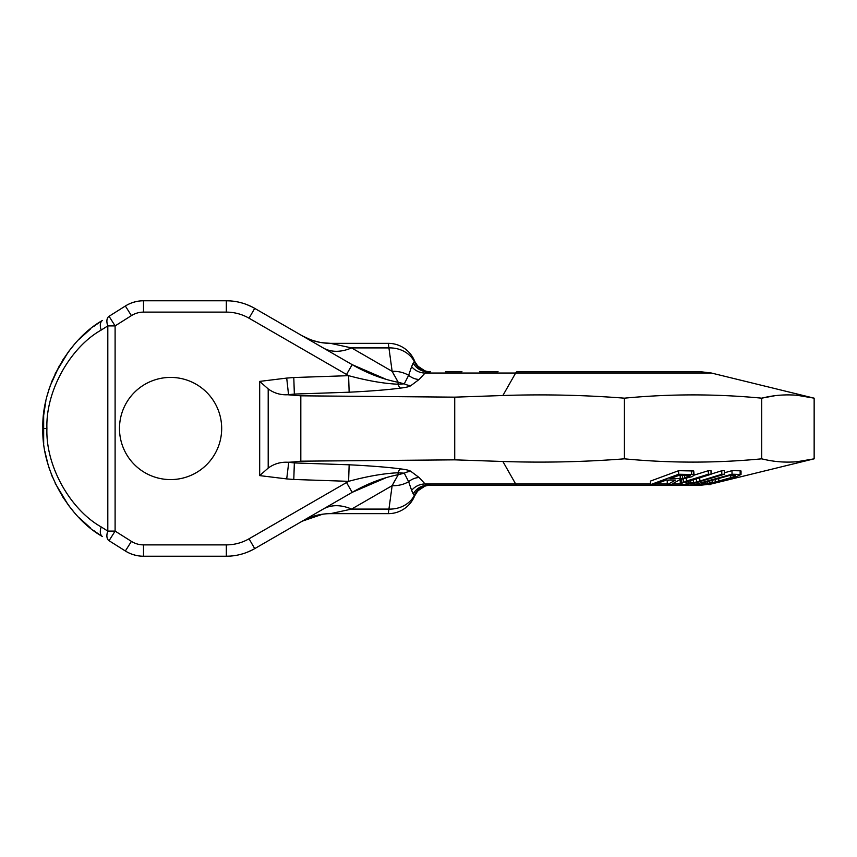 <?xml version="1.0" encoding="UTF-8"?>
<svg xmlns="http://www.w3.org/2000/svg" width="857" height="857" viewBox="0 0 857 857"><rect width="100%" height="100%" fill="white"/><g stroke="black" fill="none" stroke-linecap="round" stroke-linejoin="round"><path stroke-width="1.29" d="M96.38 324.535L102.465 320.443C69.363 338.922 41.425 386.228 42.85 428.5C41.425 470.772 69.363 518.078 102.465 536.557L96.38 532.465M90.039 527.644L87.885 525.855M84.5 522.866L80.119 518.678M73.627 511.661L69.481 506.562M52.331 476.781L51.216 473.964M44.907 451.318L45.367 453.717M43.664 442.908L43.664 414.092M45.367 403.283L44.907 405.682M51.216 383.036L52.331 380.219M69.481 350.438L73.627 345.339M80.119 338.322L84.5 334.134M87.885 331.145L90.039 329.356M96.916 324.15L93.606 326.571M85.036 333.652L79.337 339.115M73.777 345.167L72.213 347.01M69.771 350.074L69.031 351.027M68.228 352.077L55.255 373.598M52.663 379.405L51.891 381.311M49.299 388.414L48.528 390.856M43.718 413.62L43.064 421.119M96.916 532.85L93.606 530.429M85.036 523.348L79.337 517.885M73.777 511.833L72.213 509.99M69.771 506.926L69.031 505.973M68.228 504.923L55.255 483.402M52.663 477.595L51.891 475.689M49.299 468.586L48.528 466.144M43.718 443.38L43.064 435.881M42.85 428.5L46.91 428.5C45.614 467.011 71.056 510.119 101.222 526.948L107.811 531.094A11.355 6.567 122.2 0 0 109.053 540.703L125.358 550.987A34.066 34.066 0 0 0 143.515 556.225L226.334 556.225A56.766 56.766 0 0 0 254.711 548.619L352.184 492.347C367.417 483.616 382.768 477.724 398.237 474.703L392.142 485.673L351.574 509.09L330.491 513.654L388.307 513.654L392.142 485.673A28.388 24.499 -171 0 0 408.65 481.709A17.033 15.801 128.9 0 1 419.116 477.531L425.072 483.969L427.643 485.266L700.619 485.266L711.417 483.969L708.171 483.969M46.91 428.5C45.614 389.989 71.056 346.881 101.222 330.052L107.811 325.906L115.106 325.906L115.106 531.094L131.41 541.378A22.71 22.71 0 0 0 143.515 544.881L226.334 544.881A45.41 45.41 0 0 0 249.033 538.796L348.595 481.334C367.407 476.267 383.85 473.418 397.927 472.775L398.237 474.703L404.268 473.16L408.65 481.709L411.628 490.386A17.033 16.315 146 0 1 425.072 483.969L515.657 483.969L502.877 461.484L454.724 459.845L300.818 461.184L300.818 395.816L287.673 394.756L294.347 394.07L293.105 395.002M109.053 316.297L115.106 325.906L131.41 315.622L125.358 306.013L109.053 316.297A11.355 6.567 -122.2 0 0 107.811 325.906L107.811 531.094L115.106 531.094L109.053 540.703M268.198 468.072L259.682 475.603L259.682 381.397L268.198 388.928L268.198 468.072C274.026 463.851 280.518 461.902 287.673 462.244L288.734 462.373L286.709 478.913L293.79 479.47L294.347 462.93L349.153 464.794C370.931 465.865 388.05 467.236 400.519 468.886C406.143 469.55 409.614 470.397 410.921 471.404L419.116 477.531M288.552 394.756L286.709 378.087L293.79 377.53L294.347 394.07L349.153 392.206C370.931 391.135 388.05 389.764 400.519 388.114C406.143 387.45 409.614 386.603 410.921 385.596L419.116 379.469L425.072 373.031L427.643 371.734L430.407 371.734C422.897 373.02 414.552 363.261 414.627 361.086A17.033 17.033 0 0 0 414.638 361.118L414.231 361.375A17.033 16.819 -90 0 0 429.711 371.734L427.643 371.734A17.033 16.551 -90 0 1 413.203 363.025L414.617 361.086A17.033 17.033 -10 0 0 430.407 371.734A17.033 17.033 0 0 1 414.617 361.086A28.388 28.388 0 0 0 388.307 343.346L330.491 343.346L321.986 342.704M131.41 315.622A22.71 22.71 0 0 1 143.515 312.119L226.334 312.119A45.41 45.41 0 0 1 249.033 318.204L348.595 375.666C367.407 380.733 383.85 383.582 397.927 384.225L398.237 382.297L392.142 371.327L388.307 343.346M221.674 428.5A51.088 51.088 0 0 1 170.575 479.588A51.088 51.088 0 0 1 119.487 428.5A51.088 51.088 0 0 1 170.575 377.412A51.088 51.088 0 0 1 221.674 428.5M135.792 301.664L132.224 302.703M131.539 302.95L128.754 304.139M135.792 555.336L132.224 554.297M131.539 554.051L128.754 552.861M325.435 343.121L330.491 343.346A56.766 56.766 0 0 1 302.114 335.74A56.766 56.766 0 0 0 330.491 343.346L351.574 347.91L388.425 347.91A28.388 24.499 171 0 1 414.231 361.375M308.166 338.772L314.187 340.957M308.166 518.228L314.187 516.043M325.435 513.879L321.986 514.296M252.097 306.956L246.666 304.535M243.763 303.517L240.688 302.617M237.357 301.857L233.822 301.268M230.115 300.893L226.334 300.775A56.766 56.766 0 0 1 254.711 308.381L352.184 364.654C367.417 373.384 382.768 379.276 398.237 382.297L404.268 383.84A17.033 15.651 -126.2 0 0 410.921 385.596M125.358 306.013A34.066 34.066 0 0 1 143.515 300.775L226.334 300.775L226.334 312.119M386.314 477.617L352.184 492.347L346.507 482.512M293.79 479.47L348.595 481.334L349.153 464.794M410.921 471.404A17.033 15.651 126.2 0 0 404.268 473.16L397.927 472.775A17.033 4.896 96.1 0 1 400.519 468.886M293.105 461.998L288.552 462.244L294.347 462.93L293.105 461.998L300.818 461.184M288.552 462.244L287.673 462.244M268.198 388.928C274.026 393.149 280.518 395.098 287.673 394.756M797.278 461.687L814.15 458.827L814.15 398.173C796.667 393.802 779.195 393.802 761.712 398.173C715.949 393.802 670.185 393.802 624.421 398.173C584.067 395.045 543.552 394.156 502.877 395.516L454.724 397.155L454.724 459.845M454.724 397.155L300.818 395.816M624.421 398.173L624.421 458.827C584.067 461.955 543.552 462.844 502.877 461.484M774.835 395.72L761.712 398.173L761.712 458.827C715.949 463.198 670.185 463.198 624.421 458.827M711.417 483.969L814.15 458.827C796.667 463.198 779.195 463.198 761.712 458.827M783.298 462.009L786.726 462.105M783.298 394.991L786.726 394.895M797.278 395.313L814.15 398.173L711.417 373.031L515.657 373.031L502.877 395.516M392.613 484.773L393.095 483.873M393.288 483.519L394.52 481.238M394.756 480.798L395.109 480.156M316.597 512.893L311.177 516.032M307.127 518.356L304.256 520.028M302.639 520.949L302.114 521.26A56.766 56.766 0 0 1 330.491 513.654A56.766 56.766 0 0 0 302.114 521.26M323.26 509.047A56.766 37.162 -120 0 1 351.574 509.09L388.425 509.09A28.388 24.499 -171 0 0 414.231 495.625A17.033 16.819 90 0 1 429.711 485.266L427.643 485.266A17.033 16.551 90 0 0 413.203 493.975L414.617 495.914A17.033 17.033 0 0 1 414.638 495.882L414.231 495.625M411.628 490.386L413.203 493.975A17.033 16.551 -90 0 1 416.32 489.872M650.484 483.969L515.657 483.969A45.41 6.32 -90 0 0 517.167 485.266L427.643 485.266M445.501 485.266L461.966 485.266M470.793 485.266L511.479 485.266M424.793 486.219L417.766 490.89L414.627 495.914A17.033 17.033 10 0 1 430.407 485.266C422.897 483.98 414.552 493.739 414.627 495.914A28.388 28.388 0 0 1 388.307 513.654M430.407 485.266A17.033 17.033 0 0 0 414.617 495.914L414.842 495.4A17.033 17.033 0 0 1 414.917 495.228M427.643 371.734L430.096 371.734M424.793 370.781L417.766 366.11L414.842 361.6A17.033 17.033 0 0 0 414.917 361.772A17.033 17.033 90 0 1 414.842 361.6M316.597 344.107L311.177 340.968M307.127 338.644L304.256 336.972M323.26 347.953A56.766 37.162 120 0 0 351.574 347.91L392.142 371.327A28.388 24.499 171 0 1 408.65 375.291L411.628 366.614A17.033 16.315 -146 0 0 425.072 373.031L515.657 373.031A45.41 6.32 90 0 1 517.167 371.734L700.619 371.734L711.417 373.031M346.507 374.488L352.184 364.654L386.143 379.33M400.519 388.114A17.033 4.896 -96.1 0 1 397.927 384.225L404.268 383.84L408.65 375.291A17.033 15.801 -128.9 0 0 419.116 379.469M411.628 366.614L413.203 363.025A17.033 16.551 90 0 0 416.32 367.128M293.79 377.53L348.595 375.666L349.153 392.206M393.288 373.481L394.531 375.784M396.523 379.362L398.237 382.297M445.501 371.734L461.966 371.734M479.577 371.734L498.056 371.734M686.425 482.17L686.425 483.412L685.407 482.727L689.039 481.152L711.031 474.285L711.031 470.739L708.353 470.686L694.095 475.132L693.731 470.975L678.658 470.686L650.484 481.077L650.484 484.655L678.658 474.253L693.731 474.532L694.095 475.174L692.06 476.685L679.944 479.631L671.031 484.633L667.239 484.708L675.498 480.102L666.317 480.059L653.73 484.708L650.484 484.655M667.239 484.708L667.239 481.152L669.146 480.091M686.35 478.463L686.35 481.098L680.254 484.044L680.254 480.498L681.711 479.384M711.031 474.103L721.787 470.739L721.787 474.285L724.476 474.232L694.748 483.112L683.95 484.741L680.254 484.044M724.476 474.232L724.476 470.686L721.787 470.739M694.427 483.177L694.427 484.591L732.007 474.2L741.037 474.499L741.037 470.986L740.148 470.782L732.007 470.664L724.476 472.753M669.906 478.731L678.905 475.41L690.196 475.646L687.025 477.403L682.397 478.527L669.906 478.731M721.787 474.285L696.505 482.041L686.425 483.412M686.35 481.098L708.353 474.242L711.031 474.285M694.427 484.591L702.569 484.719L712.574 483.069L736.431 476.631L741.037 474.499M735.349 475.635L733.603 476.91L715.209 482.009L707.368 483.391L701.262 483.337L729.243 475.581L735.349 475.635M710.357 484.216L724.186 480.841M710.357 484.591L708.471 484.58M678.658 470.686L678.658 474.253M691.631 470.772L691.631 474.339M693.731 470.975L693.731 474.532M680.179 475.431L680.179 478.763M688.814 475.442L688.814 476.738M687.025 475.453L687.025 477.403M684.679 475.453L684.679 478.077M682.397 475.442L682.397 478.527M699.794 477.799L699.794 481.141M696.505 478.827L696.505 482.041M693.474 479.77L693.474 482.716M690.71 480.627L690.71 483.177M688.214 481.463L688.214 483.412M708.353 470.686L708.353 474.242M683.243 479.159L683.243 482.212M681.304 479.577L681.304 483.123M732.007 470.664L732.007 474.2M740.148 470.782L740.148 474.307M735.317 475.635L735.317 476.267M733.603 475.635L733.603 476.91M730.742 475.614L730.742 477.788M718.744 478.495L718.744 481.109M715.209 479.47L715.209 482.009M712.135 480.327L712.135 482.684M709.521 481.045L709.521 483.155M707.368 481.645L707.368 483.391M252.097 550.044L246.666 552.465M243.763 553.483L240.688 554.383M237.357 555.143L233.822 555.732M230.115 556.107L226.334 556.225L226.334 544.881M101.222 526.948A11.355 6.567 122.2 0 0 102.465 536.557M286.709 478.913L259.682 475.603M286.709 378.087L259.682 381.397M101.222 330.052A11.355 6.567 -122.2 0 1 102.465 320.443M143.515 312.119L143.515 300.775M131.41 541.378L125.358 550.987A34.066 34.066 0 0 0 143.515 556.225L143.515 544.881M249.033 538.796L254.711 548.619M694.427 483.969L690.442 483.969M680.254 483.969L672.22 483.969M667.239 483.969L655.744 483.969M249.033 318.204L254.711 308.381M42.85 428.543L43.204 437.959M45.11 452.432L48.11 464.773M62.732 496.942L70.467 507.815M79.422 517.971L90.606 528.094M90.606 328.906L79.433 339.018M70.499 349.142L62.786 359.983M59.529 365.393L50.156 385.918M49.235 388.607L47.199 395.463M45.871 400.872L43.311 417.691M43.161 419.587L43.064 421.055M517.167 485.266L700.619 485.266M302.242 521.185L322.65 514.2M320.229 342.414L312.591 340.454M310.802 339.822L302.242 335.815"/></g></svg>
